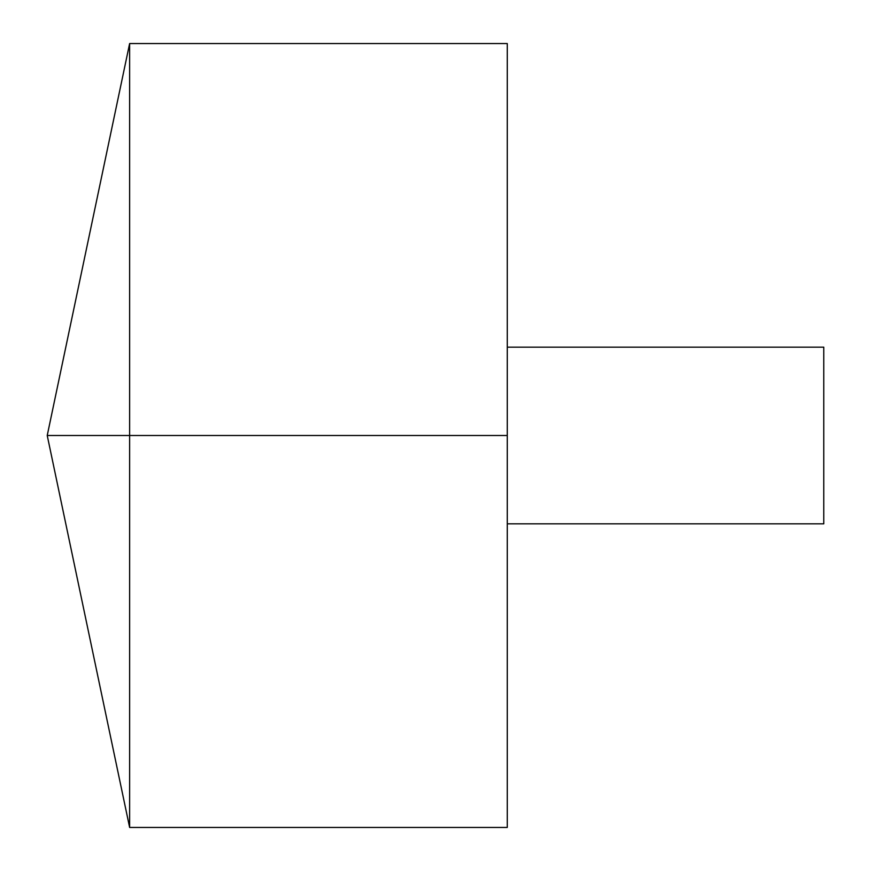 <?xml version="1.0" encoding="UTF-8"?>
<svg xmlns="http://www.w3.org/2000/svg" width="871" height="871" viewBox="0 0 871 871"><rect width="100%" height="100%" fill="white"/><g stroke="black" fill="none" stroke-linecap="round" stroke-linejoin="round"><path stroke-width="1.31" d="M129.627 827.45L47.23 435.5L129.627 43.55L129.627 827.45L507.27 827.45L507.27 43.55L129.627 43.55M507.27 347.17L823.77 347.17L823.77 523.83L507.27 523.83M507.27 435.5L47.23 435.5L507.27 435.5"/></g></svg>
